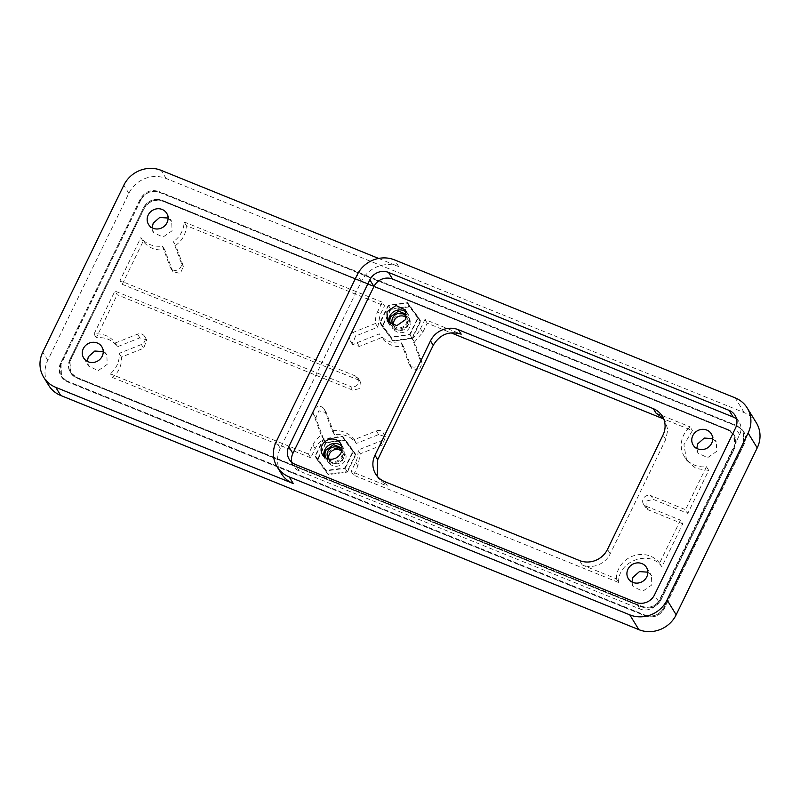 <?xml version="1.0" encoding="UTF-8"?>
<svg xmlns="http://www.w3.org/2000/svg" width="800" height="800" viewBox="0 0 800 800"><rect width="100%" height="100%" fill="white"/><g stroke="black" fill="none" stroke-linecap="round" stroke-linejoin="round"><path stroke-width="0.6" stroke-dasharray="4 3" d="M315.2 448.61L312.93 444.91L308.47 454.09L310.74 457.79L315.2 448.61A24.18 22.5 148.4 0 1 323.51 438.93L315.78 417.95L318.86 410.8L326.32 412.65L334.5 434.56C343.73 433.52 351.03 436.47 356.39 443.42L378.61 434.57L385.57 436.65L382.43 444.94L360.21 453.8L357.93 465.92L353.48 475.1M312.93 444.91A24.18 22.5 148.4 0 1 321.23 435.23L323.51 438.93M70.28 360.4A14.23 13.24 -31.6 0 0 70.73 372.94A14.23 13.24 -31.6 0 0 76.77 378.01L642.32 607.08A14.23 13.24 -31.6 0 0 660.97 599.65L734.73 447.75A14.23 13.24 -31.6 0 0 734.28 435.2A14.23 13.24 -31.6 0 0 728.24 430.14L162.69 201.06A14.23 13.24 -31.6 0 0 144.04 208.49L70.28 360.4L69.82 359.66A14.23 13.24 -31.6 0 0 70.27 372.2A14.23 13.24 -31.6 0 0 76.31 377.27L641.87 606.34A14.23 13.24 -31.6 0 0 660.52 598.91L734.28 447.01A14.23 13.24 -31.6 0 0 733.82 434.46A14.23 13.24 -31.6 0 0 727.79 429.4L162.23 200.32A14.23 13.24 -31.6 0 0 143.58 207.75L69.82 359.66L70.27 372.2L76.31 377.27L641.87 606.34C649.86 608.69 656.08 606.21 660.52 598.91L734.28 447.01L733.82 434.46L727.79 429.4L162.23 200.32C154.24 197.97 148.02 200.45 143.58 207.75L69.82 359.66L70.82 373.09L76.86 378.15L642.41 607.23C650.41 609.58 656.62 607.1 661.06 599.8L734.82 447.89L734.37 435.35L728.33 430.28L162.78 201.21C154.78 198.86 148.57 201.34 144.13 208.64L70.37 360.54M347.44 472.05L355.86 454.7L344.99 439.92L325.7 442.48L317.27 459.83L328.14 474.61L347.44 472.05L345.16 468.35L353.58 451L342.71 436.22L323.42 438.78L315 456.13L325.87 470.91L345.16 468.35M412.28 338.51L420.71 321.16L409.84 306.38L390.54 308.94L382.12 326.29L392.99 341.07L412.28 338.51L410.01 334.81L418.43 317.46L407.56 302.68L388.27 305.24L379.84 322.59L390.71 337.37L410.01 334.81M712.69 438.62L716.32 442L716.66 451.41L707.6 457.68L698.15 453.19L696.76 448.42M663.53 418.55L665.06 420.68L667.81 429.85L665.73 439.49L610.21 553.84A21.34 19.85 -31.6 0 1 582.24 564.98L616.38 578.81L618.65 582.51L353.47 475.1L351.2 471.4L387.44 486.08L384.7 481.64M618.65 582.51C617.48 561.02 650.17 549.16 661.87 566.83L682.75 523.82L680.47 520.12L659.59 563.13L661.87 566.83M648.19 509.82L645.91 506.12A5.93 5.51 148.4 0 1 643.4 504.01L645.67 507.71L648.19 509.82L682.75 523.82M645.67 507.71L646.47 501.04L653.26 499.39L687.82 513.39L685.54 509.69L650.98 495.69L653.26 499.39M708.7 470.39L706.42 466.69A24.18 22.5 148.4 0 1 684.36 456.57L686.63 460.27L695.97 468.48L708.7 470.39L687.82 513.39M686.63 460.27L683.92 444.75L692.41 430.61L663.71 418.98M422.2 363.04L419.92 359.34A5.93 5.51 148.4 0 1 409.38 364.64L411.66 368.34L419.12 370.2L422.2 363.04L414.47 342.06L422.78 332.38L427.24 323.2L450.99 332.82M411.66 368.34L403.48 346.44C394.25 347.47 386.95 344.52 381.59 337.57L359.37 346.42L352.41 344.34L355.55 336.05L377.77 327.19L380.05 315.07L384.5 305.89L382.23 302.19L377.77 311.37L380.05 315.07M183.41 266.32L181.13 262.62A5.93 5.51 148.4 0 1 170.59 267.92L172.87 271.62L180.33 273.48L183.41 266.32L175.68 245.34C182.53 240.29 186.08 233.72 186.35 225.63L384.5 305.89M172.87 271.62L164.69 249.72C155.71 250.75 148.52 247.94 143.14 241.31L122.26 284.32L119.98 280.62L140.86 237.61L143.14 241.31M357.91 379.76L355.63 376.06A5.93 5.51 148.4 0 1 358.15 378.17L360.42 381.87L357.91 379.76L122.26 284.32M360.42 381.87L359.63 388.55L352.84 390.2L117.19 294.75L114.92 291.05L350.56 386.5L352.84 390.2M96.31 337.75L94.03 334.05A24.18 22.5 148.4 0 1 115.32 343L117.6 346.7C112.4 339.93 105.3 336.95 96.31 337.75L117.19 294.75M117.6 346.7L139.82 337.85L146.78 339.93L143.64 348.23L121.42 357.08C121.92 365.11 118.97 371.93 112.59 377.54L110.32 373.84L308.47 454.09M310.74 457.79L112.59 377.54M168.08 218.03L171.71 221.41L172.05 230.82L162.98 237.09L153.53 232.6L152.15 227.83M647.85 572.17L651.47 575.54L651.81 584.95L642.75 591.22L633.3 586.73L631.92 581.97M103.24 351.58L106.86 354.96L107.2 364.37L98.14 370.63L88.69 366.14L87.31 361.38M377.17 476.16L378.38 478.48L387.44 486.08M321.23 435.23L313.5 414.25A5.93 5.51 148.4 0 1 324.05 408.95A5.93 5.51 148.4 0 1 324.49 409.87L332.22 430.85A24.18 22.5 148.4 0 1 354.11 439.72L376.33 430.87A5.93 5.51 148.4 0 1 383.29 432.95A5.93 5.51 148.4 0 1 380.15 441.24L357.93 450.1A24.18 22.5 148.4 0 1 355.66 462.22L351.2 471.4M115.32 343L137.54 334.15A5.93 5.51 148.4 0 1 144.5 336.23A5.93 5.51 148.4 0 1 141.36 344.52L119.14 353.38A24.19 22.5 148.4 0 1 110.32 373.84M94.03 334.05L114.92 291.05M358.15 378.17A5.93 5.51 148.4 0 1 350.56 386.5M355.63 376.06L119.98 280.62M164.69 249.72L162.41 246.02A24.18 22.5 148.4 0 1 140.86 237.61M162.41 246.02L170.14 267L172.42 270.7M170.59 267.92A5.93 5.51 148.4 0 1 170.14 267M181.13 262.62L173.4 241.64L175.68 245.34M186.35 225.63L184.08 221.93A24.19 22.5 148.4 0 1 173.4 241.64M184.08 221.93L382.23 302.19M377.77 327.19L375.49 323.49A24.18 22.5 148.4 0 1 377.77 311.37M375.49 323.49L353.27 332.35L355.55 336.05M359.37 346.42L357.1 342.72A5.93 5.51 148.4 0 1 350.14 340.64A5.93 5.51 148.4 0 1 353.27 332.35M357.1 342.72L379.32 333.87L381.59 337.57M403.48 346.44L401.2 342.74A24.18 22.5 148.4 0 1 379.32 333.87M401.2 342.74L408.94 363.72L411.21 367.42M409.38 364.64A5.93 5.51 148.4 0 1 408.94 363.72M419.92 359.34L412.19 338.36L414.47 342.06M422.78 332.38L420.5 328.68A24.18 22.5 148.4 0 1 412.19 338.36M420.5 328.68L424.96 319.5L461.2 334.17M355.86 454.7L353.58 451M344.99 439.92L342.71 436.22M325.7 442.48L323.42 438.78M317.27 459.83L315 456.13M328.14 474.61L325.87 470.91M420.71 321.16L418.43 317.46M409.84 306.38L407.56 302.68M390.54 308.94L388.27 305.24M382.12 326.29L379.84 322.59M392.99 341.07L390.71 337.37M334.5 434.56L332.22 430.85M354.11 439.72L356.39 443.42M360.21 453.8L357.93 450.1M616.38 578.81A24.18 22.5 148.4 0 1 633.06 555.98A24.18 22.5 148.4 0 1 659.59 563.13M645.91 506.12L680.47 520.12M643.4 504.01A5.93 5.51 148.4 0 1 650.98 495.69M706.42 466.69L685.54 509.69M684.36 456.57A24.18 22.5 148.4 0 1 690.14 426.9L692.41 430.61M427.24 323.2L424.96 319.5M656 413.08L690.14 426.9M119.14 353.38L121.42 357.08M140.88 199.83L61.04 364.26L61.5 376.8L67.53 381.87L645.66 616.03C653.65 618.38 659.87 615.91 664.31 608.6L744.15 444.18A14.23 13.24 -31.6 0 0 743.69 431.63A14.23 13.24 -31.6 0 0 737.66 426.57L159.53 192.41C151.54 190.06 145.32 192.53 140.88 199.83L140.34 198.95L60.5 363.37L60.95 375.92A14.23 13.24 148.4 0 1 60.5 363.37L140.34 198.95C144.78 191.64 150.99 189.17 158.99 191.52C150.99 189.17 144.78 191.64 140.34 198.95L140.79 199.69L60.95 364.11A14.23 13.24 -31.6 0 0 61.41 376.66A14.23 13.24 -31.6 0 0 67.44 381.72L645.57 615.88A14.23 13.24 -31.6 0 0 664.21 608.45L744.05 444.03A14.23 13.24 -31.6 0 0 743.6 431.49A14.23 13.24 -31.6 0 0 737.57 426.42L159.44 192.26A14.23 13.24 -31.6 0 0 140.79 199.69M737.66 426.57L737.11 425.68L158.99 191.52L737.11 425.68L743.15 430.75L737.57 426.42M744.15 444.18L743.15 430.75L743.6 443.29L663.76 607.71A14.23 13.24 148.4 0 1 645.11 615.14C653.11 617.49 659.32 615.02 663.76 607.71L743.6 443.29L744.05 444.03M67.53 381.87L66.99 380.98L645.11 615.14L66.99 380.98A14.23 13.24 148.4 0 1 60.95 375.92L67.44 381.72M341.69 445.95A10.67 9.93 148.4 0 1 343.38 447.98A10.67 9.93 148.4 0 1 343.72 457.38A10.67 9.93 148.4 0 1 334.65 463.65A10.67 9.93 148.4 0 1 325.2 459.16A10.67 9.93 148.4 0 1 324.16 456.74M406.54 312.41A10.67 9.93 148.4 0 1 408.22 314.43A10.67 9.93 148.4 0 1 408.56 323.84A10.67 9.93 148.4 0 1 399.5 330.11A10.67 9.93 148.4 0 1 390.05 325.61A10.67 9.93 148.4 0 1 389 323.2M291.81 462.31A14.23 13.24 -31.6 0 0 293.32 465.98A14.23 13.24 -31.6 0 0 299.36 471.04L639.95 608.99A14.23 13.24 -31.6 0 0 658.6 601.57L739.65 434.64A14.23 13.24 -31.6 0 0 739.2 422.09A14.23 13.24 -31.6 0 0 736.61 419.1M378.62 258.44L398.65 266.56A28.45 26.47 -31.6 0 0 361.36 281.41L280.3 448.34A28.45 26.47 -31.6 0 0 281.21 473.43M756.33 422.78A28.45 26.47 -31.6 0 0 744.25 412.65L166.13 178.49A28.45 26.47 -31.6 0 0 128.83 193.34L47.78 360.27A28.45 26.47 -31.6 0 0 48.68 385.36M380.38 322.52L390.95 336.89L409.7 334.4L417.89 317.53L407.33 303.16L388.57 305.65L380.38 322.52L390.95 336.89M406.87 314.54L407.51 323.42A9.48 8.82 148.4 0 1 399.13 329.02A9.48 8.82 148.4 0 1 390.75 324.45M393.22 340.59L411.98 338.1L420.17 321.23L409.6 306.86L390.84 309.35L388.57 305.65M390.84 309.35L382.65 326.22M392.25 325.89A9.48 8.82 148.4 0 1 393.03 320.33C397.74 309.35 415.54 316.56 409.79 327.12A9.48 8.82 148.4 0 1 400.15 332.71A9.48 8.82 148.4 0 1 392.25 325.89M411.98 338.1L409.7 334.4M420.17 321.23L417.89 317.53M409.6 306.86L407.33 303.16M393.59 325.5A7.69 7.15 -31.6 0 0 406.27 323.34A7.69 7.15 -31.6 0 0 406.53 317.54M406.47 317.74A7.69 7.15 148.4 0 1 407.61 319.14A7.69 7.15 148.4 0 1 407.86 325.91A7.69 7.15 148.4 0 1 401.33 330.43A7.69 7.15 148.4 0 1 394.52 327.19A7.69 7.15 148.4 0 1 393.79 325.54M315.53 456.06L326.1 470.43L344.86 467.94L353.05 451.07L342.48 436.7L323.72 439.19L315.53 456.06L326.1 470.43M342.02 448.08L342.67 456.96A9.48 8.82 148.4 0 1 334.28 462.56A9.48 8.82 148.4 0 1 325.91 457.99M328.38 474.13L347.14 471.64L355.32 454.77L344.76 440.4L326 442.9L323.72 439.19M326 442.9L317.81 459.76M327.41 459.43A9.48 8.82 148.4 0 1 328.19 453.87C332.9 442.9 350.69 450.1 344.95 460.66A9.48 8.82 148.4 0 1 335.3 466.25A9.48 8.82 148.4 0 1 327.41 459.43M347.14 471.64L344.86 467.94M355.32 454.77L353.05 451.07M344.76 440.4L342.48 436.7M328.74 459.04A7.69 7.15 -31.6 0 0 341.43 456.88A7.69 7.15 -31.6 0 0 341.68 451.08M341.63 451.28A7.69 7.15 148.4 0 1 342.77 452.68A7.69 7.15 148.4 0 1 343.01 459.46A7.69 7.15 148.4 0 1 336.48 463.97A7.69 7.15 148.4 0 1 329.68 460.73A7.69 7.15 148.4 0 1 328.95 459.08M315.78 417.95L313.5 414.25M324.49 409.87L326.77 413.57M378.61 434.57L376.33 430.87M380.15 441.24L382.43 444.94M355.66 462.22L357.93 465.92M582.24 564.98L579.51 560.54M139.82 337.85L137.54 334.15M141.36 344.52L143.64 348.23M610.21 553.84L607.48 549.4M665.73 439.49L663 435.05M299.36 471.04L295.26 464.38M639.95 608.99L635.85 602.33M658.6 601.57L654.5 594.9M739.65 434.64L735.56 427.98M280.3 448.34L276.21 441.68M361.36 281.41L357.26 274.75M398.65 266.56L394.56 259.89M744.25 412.65L735.15 397.85M166.13 178.49L161.12 170.34M128.83 193.34L123.83 185.2M47.78 360.27L42.77 352.13M693.14 445.04L698.14 453.18M711.31 433.86L716.32 442M324.05 408.95L326.32 412.65M383.29 432.95L385.57 436.65M350.14 340.64L352.41 344.34M144.5 336.23L146.78 339.93M148.53 224.45L153.53 232.6M166.7 213.27L171.71 221.41M628.29 578.59L633.3 586.73M646.47 567.4L651.47 575.55M83.68 358L88.69 366.14M101.86 346.82L106.86 354.96M378.38 478.48L375.65 474.04M665.06 420.68L662.32 416.23M322.47 454.72L325.2 459.16M340.65 443.54L343.38 447.98M387.32 321.17L390.05 325.61M405.49 309.99L408.22 314.43M293.32 465.98L289.22 459.32M739.2 422.09L735.1 415.43M406.03 316.56L407.61 319.14M392.93 324.61L394.52 327.19M341.18 450.1L342.77 452.68M328.09 458.16L329.68 460.73"/><path stroke-width="1.2" d="M696.76 448.42L697.81 443.78L704.28 438.07L712.69 438.62M450.99 332.82L663.71 418.98M152.15 227.83L153.2 223.19L159.67 217.48L168.08 218.03M631.92 581.97L632.96 577.32L639.44 571.61L647.85 572.17M87.31 361.38L88.35 356.73L94.82 351.03L103.24 351.58M458.46 329.73A21.34 19.85 -31.6 0 0 430.49 340.88L374.97 455.22A21.34 19.85 -31.6 0 0 375.65 474.04A21.34 19.85 -31.6 0 0 384.7 481.64L579.51 560.54A21.34 19.85 -31.6 0 0 607.48 549.4L663 435.05A21.34 19.85 -31.6 0 0 662.32 416.23A21.34 19.85 -31.6 0 0 653.27 408.64L458.46 329.73L461.2 334.17C449.21 330.65 439.88 334.36 433.23 345.32L377.7 459.66L377.17 476.16M711.65 443.27A10.67 9.93 148.4 0 1 702.59 449.54A10.67 9.93 148.4 0 1 693.14 445.04A10.67 9.93 148.4 0 1 692.8 435.63A10.67 9.93 148.4 0 1 701.86 429.37A10.67 9.93 148.4 0 1 711.31 433.86A10.67 9.93 148.4 0 1 711.65 443.27M167.04 222.68A10.67 9.93 148.4 0 1 157.98 228.95A10.67 9.93 148.4 0 1 148.53 224.45A10.67 9.93 148.4 0 1 148.19 215.05A10.67 9.93 148.4 0 1 157.25 208.78A10.67 9.93 148.4 0 1 166.7 213.27A10.67 9.93 148.4 0 1 167.04 222.68M646.8 576.81A10.67 9.93 148.4 0 1 637.74 583.08A10.67 9.93 148.4 0 1 628.29 578.59A10.67 9.93 148.4 0 1 627.95 569.18A10.67 9.93 148.4 0 1 637.02 562.91A10.67 9.93 148.4 0 1 646.47 567.4A10.67 9.93 148.4 0 1 646.8 576.81M102.19 356.22A10.67 9.93 148.4 0 1 93.13 362.49A10.67 9.93 148.4 0 1 83.68 358A10.67 9.93 148.4 0 1 83.34 348.59A10.67 9.93 148.4 0 1 92.41 342.32A10.67 9.93 148.4 0 1 101.86 346.82A10.67 9.93 148.4 0 1 102.19 356.22M324.16 456.74A10.67 9.93 148.4 0 1 324.86 449.75A10.67 9.93 148.4 0 1 341.69 445.95M389 323.2A10.67 9.93 148.4 0 1 389.71 316.21A10.67 9.93 148.4 0 1 406.54 312.41M736.61 419.1A14.23 13.24 -31.6 0 0 733.17 417.03L392.57 279.07A14.23 13.24 -31.6 0 0 373.93 286.5L292.87 453.43A14.23 13.24 -31.6 0 0 291.81 462.31M340.98 452.94A10.67 9.93 -31.6 0 0 340.65 443.54A10.67 9.93 -31.6 0 0 331.2 439.04A10.67 9.93 -31.6 0 0 322.13 445.31A10.67 9.93 -31.6 0 0 322.47 454.72A10.67 9.93 -31.6 0 0 331.92 459.21A10.67 9.93 -31.6 0 0 340.98 452.94M386.98 311.77L396.04 305.5L405.49 309.99L405.83 319.4L396.77 325.67L387.32 321.18L386.98 311.77M663.53 418.55L656 413.08L653.27 408.64M378.62 258.44L161.12 170.34A28.45 26.47 -31.6 0 0 123.83 185.2L42.77 352.13A28.45 26.47 -31.6 0 0 43.67 377.22A28.45 26.47 -31.6 0 0 55.75 387.35L293.28 483.56L289.18 476.9L629.77 614.85A28.45 26.47 -31.6 0 0 667.07 599.99L748.12 433.07A28.45 26.47 -31.6 0 0 747.22 407.98A28.45 26.47 -31.6 0 0 735.15 397.85L394.56 259.89A28.45 26.47 -31.6 0 0 357.26 274.75L276.21 441.68A28.45 26.47 -31.6 0 0 277.11 466.77A28.45 26.47 -31.6 0 0 289.18 476.9M277.11 466.77L281.21 473.43A28.45 26.47 -31.6 0 0 293.28 483.56M369.83 279.84L288.77 446.77A14.23 13.24 -31.6 0 0 289.22 459.32A14.23 13.24 -31.6 0 0 295.26 464.38L635.85 602.33A14.23 13.24 -31.6 0 0 654.5 594.9L735.56 427.98A14.23 13.24 -31.6 0 0 735.1 415.43A14.23 13.24 -31.6 0 0 729.07 410.37L388.48 272.41A14.23 13.24 -31.6 0 0 369.83 279.84L373.93 286.5M43.67 377.22L48.68 385.36A28.45 26.47 -31.6 0 0 60.76 395.49L638.88 629.66A28.45 26.47 -31.6 0 0 676.17 614.8L757.23 447.87A28.45 26.47 -31.6 0 0 756.33 422.78L747.22 407.98M390.75 324.45A9.48 8.82 148.4 0 1 389.97 322.18A9.48 8.82 148.4 0 1 390.76 316.63L398.48 311.1L406.87 314.54M406.53 317.54A7.69 7.15 -31.6 0 0 406.03 316.56A7.69 7.15 -31.6 0 0 399.22 313.32A7.69 7.15 -31.6 0 0 392.69 317.83A7.69 7.15 -31.6 0 0 392.06 322.34A7.69 7.15 -31.6 0 0 392.93 324.61A7.69 7.15 -31.6 0 0 393.59 325.5M393.79 325.54A7.69 7.15 148.4 0 1 393.64 324.91A7.69 7.15 148.4 0 1 394.28 320.41A7.69 7.15 148.4 0 1 406.47 317.74M325.91 457.99A9.48 8.82 148.4 0 1 325.13 455.73A9.48 8.82 148.4 0 1 325.91 450.17L333.64 444.64L342.02 448.08M341.68 451.08A7.69 7.15 -31.6 0 0 341.18 450.1A7.69 7.15 -31.6 0 0 334.37 446.86A7.69 7.15 -31.6 0 0 327.85 451.38A7.69 7.15 -31.6 0 0 327.21 455.88A7.69 7.15 -31.6 0 0 328.09 458.16A7.69 7.15 -31.6 0 0 328.74 459.04M328.95 459.08A7.69 7.15 148.4 0 1 328.8 458.46A7.69 7.15 148.4 0 1 329.43 453.96A7.69 7.15 148.4 0 1 341.63 451.28M377.7 459.66L374.97 455.22M433.23 345.32L430.49 340.88M292.87 453.43L288.77 446.77M733.17 417.03L729.07 410.37M392.57 279.07L388.48 272.41M60.76 395.49L55.75 387.35M638.88 629.66L629.77 614.85M676.17 614.8L667.07 599.99M757.23 447.87L748.12 433.07"/></g></svg>
